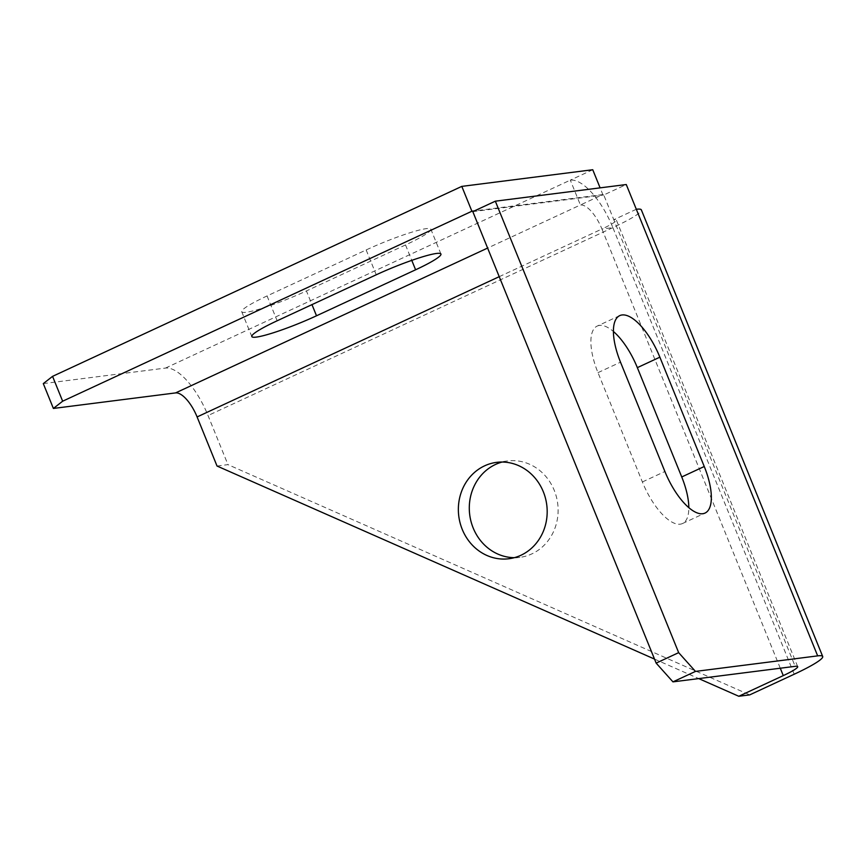 <?xml version="1.0" encoding="UTF-8"?>
<svg xmlns="http://www.w3.org/2000/svg" width="866" height="866" viewBox="0 0 866 866"><rect width="100%" height="100%" fill="white"/><g stroke="black" fill="none" stroke-linecap="round" stroke-linejoin="round"><path stroke-width="0.65" stroke-dasharray="4.33 3.25" d="M654.512 659.08L698.721 678.587M217.03 466.027L227.964 464.631L749.718 694.878M43.3 383.606L165.482 368.072A54.634 21.423 -114.9 0 1 208.035 415.539L227.964 464.631M619.731 315.625L597.204 326.071A48.583 19.052 -114.9 0 0 597.984 372.64L642.377 481.961A48.583 19.052 65.1 0 0 682.505 523.529A48.583 19.052 65.1 0 0 688.827 507.66M514.317 557.672A48.583 44.35 -97.2 0 0 519.838 557.358A48.583 44.35 -97.2 0 0 531.865 553.883A48.583 44.35 -97.2 0 0 556.394 496.824A48.583 44.35 -97.2 0 0 507.573 460.961A48.583 44.35 -97.2 0 0 502.161 462.033M592.745 169.736L570.315 180.139L580.404 204.982L602.833 194.579L600.106 187.857M602.833 194.579L474.373 210.914M440.935 254.009L430.846 229.165A48.583 5.532 -22.1 0 0 366.156 249.949L267.064 295.945A48.583 5.532 157.9 0 0 241.733 311.728A48.583 5.532 157.9 0 0 306.423 290.944L311.976 304.626M430.846 229.165A48.583 5.532 -22.1 0 1 405.515 244.937L306.423 290.944M165.482 368.072L570.315 180.139A54.634 21.423 -114.9 0 1 612.868 227.617L601.935 229.003A27.636 10.836 65.1 0 0 580.404 204.982L487.612 248.066M794.209 674.224L612.868 227.617A54.634 6.224 157.9 0 0 641.349 209.875M780.277 668.216L601.935 229.003A27.636 3.15 157.9 0 0 616.343 220.029A27.636 3.15 157.9 0 0 613.799 219.726L603.754 194.98L626.27 184.534M636.315 209.269L613.799 219.726L795.15 666.333M472.814 211.629L603.754 194.98M597.204 326.071A48.583 19.052 -114.9 0 1 613.409 331.494M642.377 481.961L664.893 471.505M612.868 227.617L208.035 415.539M267.064 295.945L277.152 320.788M405.515 244.937L411.772 260.363M366.156 249.949L376.245 274.793M499.227 276.676L601.935 229.003M597.984 372.64L620.511 362.194M682.505 523.529L705.032 513.073M519.838 557.358L508.905 558.743M241.733 311.728L251.822 336.571M507.573 460.961L496.64 462.357M797.694 666.636L616.343 220.029"/><path stroke-width="1.3" d="M474.373 210.914L471.894 211.228L461.805 186.385L52.566 376.353L43.3 383.606L53.389 408.449L175.571 392.915A27.636 10.836 -114.9 0 1 197.102 416.936L217.03 466.027L654.512 659.08M698.721 678.587L738.785 696.264L783.275 675.61A27.636 3.15 157.9 0 0 797.694 666.636A27.636 3.15 157.9 0 0 795.15 666.333L672.958 681.867L656.147 663.107L472.814 211.629L495.341 201.183L626.27 184.534L636.315 209.269A54.634 6.224 157.9 0 1 641.349 209.875L822.7 656.482A54.634 6.224 157.9 0 0 817.666 655.876L695.485 671.41L678.663 652.65L495.341 201.183M822.7 656.482A54.634 6.224 157.9 0 1 794.209 674.224L749.718 694.878L738.785 696.264M688.827 507.66A48.583 19.052 65.1 0 0 681.737 476.96L637.344 367.639L659.87 357.182L704.253 466.503A48.583 19.052 65.1 0 1 705.032 513.073A48.583 19.052 65.1 0 1 664.893 471.505L620.511 362.194A48.583 19.052 -114.9 0 1 619.731 315.625A48.583 19.052 -114.9 0 1 659.87 357.182M52.566 376.353L62.655 401.207L53.389 408.449M471.894 211.228L62.655 401.207M502.161 462.033A48.583 44.35 -97.2 0 0 495.547 464.436A48.583 44.35 -97.2 0 0 470.335 518.539A48.583 44.35 -97.2 0 0 514.317 557.672M600.106 187.857L592.745 169.736L461.805 186.385M484.614 465.832A48.583 44.35 -97.2 0 0 460.084 522.88A48.583 44.35 -97.2 0 0 508.905 558.743A48.583 44.35 -97.2 0 0 520.931 555.268A48.583 44.35 -97.2 0 0 545.461 498.221A48.583 44.35 -97.2 0 0 496.64 462.357A48.583 44.35 -97.2 0 0 484.614 465.832M277.152 320.788A48.583 5.532 157.9 0 0 251.822 336.571A48.583 5.532 157.9 0 0 316.512 315.787L415.604 269.791A48.583 5.532 -22.1 0 0 440.935 254.009A48.583 5.532 -22.1 0 0 376.245 274.793L277.152 320.788M613.409 331.494A48.583 19.052 -114.9 0 1 637.344 367.639M672.958 681.867L695.485 671.41M656.147 663.107L678.663 652.65M681.737 476.96L704.253 466.503M817.666 655.876L636.315 209.269M311.976 304.626L316.512 315.787M411.772 260.363L415.604 269.791M783.275 675.61L780.277 668.216M197.102 416.936L499.227 276.676M175.571 392.915L487.612 248.066"/></g></svg>
